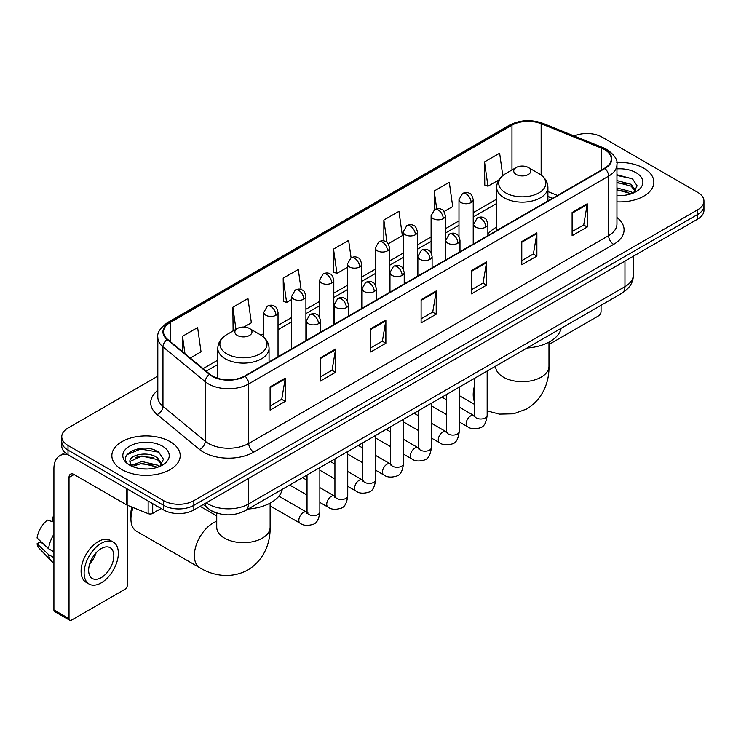 <?xml version="1.0" encoding="UTF-8"?>
<svg xmlns="http://www.w3.org/2000/svg" width="741" height="741" viewBox="0 0 741 741"><rect width="100%" height="100%" fill="white"/><g stroke="black" fill="none" stroke-linecap="round" stroke-linejoin="round"><path stroke-width="1.11" d="M496.655 227.07A37.726 21.785 0 0 0 487.874 234.128M552.425 198.338L547.905 196.513M217.891 513.393A21.359 12.328 180 0 1 209.268 509.354M157.814 376.178L68.015 428.029A21.359 12.328 0 0 0 61.762 436.745L61.762 446.045A21.359 12.328 0 0 0 68.015 454.761L163.65 509.975A21.359 12.328 0 0 0 193.846 509.975L697.698 219.086A21.359 12.328 0 0 0 703.95 210.37L703.95 205.72A21.359 12.328 0 0 1 697.698 214.436A21.359 12.328 0 0 0 703.95 205.72L703.95 201.07A21.359 12.328 0 0 0 697.698 192.345L602.062 137.131A21.359 12.328 0 0 0 574.145 135.992M61.762 436.745A21.359 12.328 0 0 0 68.015 445.461L163.65 500.675A21.359 12.328 0 0 0 193.846 500.675L193.846 505.325L697.698 214.436L193.846 505.325A21.359 12.328 0 0 1 163.65 505.325A21.359 12.328 0 0 0 193.846 505.325L193.846 509.975M68.015 445.461L68.015 450.111L163.65 505.325L68.015 450.111A21.359 12.328 0 0 1 61.762 441.395A21.359 12.328 0 0 0 68.015 450.111L68.015 454.761M643.836 168.226A34.169 19.729 0 0 0 616.808 162.52A34.169 19.729 0 0 1 643.836 168.226A34.169 19.729 0 0 1 653.849 182.175A34.169 19.729 0 0 0 643.836 168.226M170.189 441.682A34.169 19.729 0 0 0 132.954 437.412A34.169 19.729 0 0 0 111.863 455.632A34.169 19.729 0 0 0 121.867 469.581A34.169 19.729 0 0 0 159.111 473.86A34.169 19.729 0 0 0 180.202 455.632A34.169 19.729 0 0 0 170.189 441.682A34.169 19.729 0 0 0 132.954 437.412A34.169 19.729 0 0 0 111.863 455.632A34.169 19.729 0 0 0 121.867 469.581A34.169 19.729 0 0 0 159.111 473.86A34.169 19.729 0 0 0 180.202 455.632A34.169 19.729 0 0 0 170.189 441.682M604.573 149.626A22.776 13.153 180 0 1 611.251 158.926A22.776 13.153 180 0 1 604.573 168.226L244.687 376.011A22.776 13.153 180 0 1 209.916 374.251L167.633 339.387A22.776 13.153 180 0 1 163.511 331.838A22.776 13.153 180 0 1 170.18 322.539L511.966 125.21A22.776 13.153 180 0 1 541.143 123.738L601.535 148.154A22.776 13.153 180 0 1 604.573 149.626M604.98 149.395A23.351 13.477 0 0 0 601.859 147.885L541.467 123.469A23.351 13.477 0 0 0 511.568 124.979L169.782 322.307A23.351 13.477 0 0 0 167.17 339.573L209.453 374.437A23.351 13.477 0 0 0 245.086 376.243L604.98 168.457A23.351 13.477 0 0 0 604.98 149.395M270.104 386.848L270.104 410.097L285.202 401.381L285.202 378.132L270.104 386.848M270.104 405.975L281.737 399.26L285.146 378.901A5.696 3.288 -120 0 0 285.202 378.132M281.636 399.316L285.202 401.381M320.436 357.792L320.436 381.041L335.543 372.315L335.543 349.067L320.436 357.792M320.436 376.91L332.07 370.194L335.478 349.845A5.696 3.288 -120 0 0 335.543 349.067M331.968 370.259L335.543 372.315M370.778 328.726L370.778 351.975L385.876 343.259L385.876 320.01L370.778 328.726M370.778 347.853L382.402 341.138L385.811 320.779A5.696 3.288 -120 0 0 385.876 320.01M382.3 341.193L385.876 343.259M572.108 212.491L572.108 235.731L587.215 227.015L587.215 203.766L572.108 212.491M572.108 231.609L583.741 224.894L587.15 204.544A5.696 3.288 -120 0 0 587.215 203.766M583.639 224.958L587.215 227.015M521.775 241.547L521.775 264.796L536.873 256.08L536.873 232.831L521.775 241.547M521.775 260.675L533.409 253.959L536.817 233.6A5.696 3.288 -120 0 0 536.873 232.831M533.307 254.015L536.873 256.08M471.443 270.604L471.443 293.853L486.541 285.137L486.541 261.888L471.443 270.604M471.443 289.731L483.076 283.016L486.485 262.657A5.696 3.288 -120 0 0 486.541 261.888M482.975 283.071L486.541 285.137M421.11 299.67L421.11 322.919L436.208 314.193L436.208 290.954L421.11 299.67M421.11 318.787L432.735 312.072L436.143 291.722A5.696 3.288 -120 0 0 436.208 290.954M432.633 312.137L436.208 314.193M616.947 201.839A34.169 19.729 0 0 0 653.849 182.175A34.169 19.729 0 0 1 616.947 201.839M193.846 500.675L697.698 209.786A21.359 12.328 0 0 0 703.95 201.07M243.984 327.059L251.366 322.798L247.957 298.503L232.859 307.219L233.1 330.329M190.289 358.06L201.033 351.855L197.625 327.568L182.527 336.284L182.527 351.66M388.228 243.78L402.372 235.619L398.964 211.324L383.857 220.04L383.857 240.964M443.998 211.583L452.705 206.554L449.296 182.267L434.198 190.983L434.198 209.87M502.768 175.58L499.629 153.202L484.531 161.918L484.771 185.028M301.105 289.509L298.29 269.446L283.192 278.162L283.433 301.272M351.077 257.831L348.631 240.38L333.524 249.106L333.774 272.206M333.524 249.106L336.933 273.392L347.446 267.325M336.933 273.392L333.524 272.123M383.857 220.04L387.006 242.474M434.198 190.983L436.69 208.786M484.531 161.918L487.939 186.213L498.86 179.906M487.939 186.213L484.531 184.935M283.192 278.162L286.6 302.458L291.676 299.521M286.6 302.458L283.192 301.179M233.776 330.579L232.859 330.236M232.859 307.219L235.962 329.319M182.527 336.284L184.963 353.67M616.947 195.328L621.18 195.55M616.947 187.945L631.054 191.669L632.934 193.169M616.947 189.798L631.388 193.744M616.947 180.563L631.054 184.287L635.676 190.669M616.947 182.416L631.054 186.13L635.306 191.15M616.947 195.485A23.203 13.394 0 0 0 636.084 191.65A23.203 13.394 0 0 0 636.084 172.699A23.203 13.394 0 0 0 616.947 168.874M633.481 192.947L637.121 185.806L632.518 178.877L616.947 174.728M616.947 175.45L632.203 178.664M616.947 182.832L627.071 184.092M616.947 190.215L627.071 191.474M548.97 344.472L598.533 315.861A3.557 2.056 120 0 0 601.053 311.498L601.053 305.264M516.236 174.478A8.54 4.928 0 0 0 528.324 174.478A8.54 4.928 0 0 0 528.324 167.503L538.929 173.626A23.545 13.588 0 0 1 538.929 192.845A23.545 13.588 0 0 1 505.631 192.845A23.545 13.588 0 0 1 505.631 173.626C499.832 177.071 496.84 181.638 496.655 187.343A25.629 14.792 0 0 0 504.158 197.81A25.629 14.792 0 0 0 532.084 201.015A25.629 14.792 0 0 0 547.905 187.343C547.719 181.638 544.728 177.071 538.929 173.626L528.324 167.503A8.54 4.928 0 0 0 516.236 167.503A8.54 4.928 0 0 0 516.236 174.478M526.99 348.029A39.153 22.601 0 0 0 561.15 328.309M133.111 507.548A26.695 15.413 120 0 0 130.935 518.987L130.935 513.18A19.572 11.3 -60 0 1 131.824 507.02M130.935 518.987A26.695 15.413 120 0 0 136.455 531.204L199.885 567.819A26.695 15.413 -60 0 1 195.791 546.432A26.695 15.413 -60 0 1 213.232 522.914A26.695 15.413 -60 0 1 216.733 521.266M237.389 335.469A8.54 4.928 0 0 0 249.467 335.469A8.54 4.928 0 0 0 249.467 328.495L260.072 334.617A23.545 13.588 0 0 1 260.072 353.837A23.545 13.588 0 0 1 226.783 353.837A23.545 13.588 0 0 1 226.783 334.617C220.985 338.063 217.993 342.638 217.798 348.335A25.629 14.792 0 0 0 225.31 358.801A25.629 14.792 0 0 0 253.237 362.006A25.629 14.792 0 0 0 269.057 348.335C268.863 342.638 265.871 338.063 260.072 334.617L249.467 328.495A8.54 4.928 0 0 0 237.389 328.495A8.54 4.928 0 0 0 237.389 335.469M248.133 509.021A39.153 22.601 0 0 0 282.293 489.301M152.702 503.658L152.702 513.393L161.13 508.521M67.774 454.622A28.473 16.441 -120 0 0 59.817 455.678A28.473 16.441 -120 0 0 53.917 468.71L53.917 609.945L69.024 618.661L69.024 477.426A7.123 4.113 60 0 1 70.497 474.175A7.123 4.113 60 0 1 74.054 474.527L126.683 504.908L126.683 488.634M69.024 618.661A3.557 2.056 120 0 0 69.756 620.291L54.658 611.575A3.557 2.056 -60 0 1 53.917 609.945M69.756 620.291A3.557 2.056 120 0 0 71.534 620.115L124.886 589.317A3.557 2.056 120 0 0 127.406 584.955L127.406 505.242M152.702 513.393A3.557 2.056 180 0 1 148.144 513.624L127.156 505.14A3.557 2.056 180 0 1 126.683 504.908M101.23 577.628A17.793 10.272 120 0 0 112.864 561.947A17.793 10.272 120 0 0 110.131 547.692A17.793 10.272 120 0 0 101.23 548.572A17.793 10.272 120 0 0 89.605 564.253A17.793 10.272 120 0 0 92.338 578.508A17.793 10.272 120 0 0 101.23 577.628M89.735 563.836A17.793 10.272 120 0 0 96.126 552.777M53.917 517.635L52.407 517.181L52.407 520.747L53.917 521.627M113.336 542.143L110.316 540.393A24.203 13.977 120 0 0 98.21 541.597A24.203 13.977 120 0 0 82.399 562.919A24.203 13.977 120 0 0 86.113 582.315L89.133 584.056A24.203 13.977 120 0 0 101.23 582.861A24.203 13.977 120 0 0 117.041 561.539A24.203 13.977 120 0 0 113.336 542.143A24.203 13.977 120 0 0 101.23 543.338A24.203 13.977 120 0 0 85.419 564.67A24.203 13.977 120 0 0 89.133 584.056M53.917 534.27A23.49 13.56 120 0 0 48.573 548.748L37.05 537.966A18.506 10.689 120 0 1 47.378 520.08L53.917 522.072M53.917 551.832L48.573 548.748M43.284 543.801L40.144 541.995L37.05 543.783L48.573 554.564L53.917 557.649M48.573 554.564A23.49 13.56 120 0 0 51.472 561.122A23.49 13.56 120 0 0 53.25 562.521L53.917 562.91M53.917 516.755A18.506 10.689 120 0 0 52.407 517.181M37.05 543.783A18.506 10.689 120 0 0 39.236 548.386L51.472 561.122M142.17 468.849L147.542 469.007M131.509 465.441L141.864 461.486L157.407 465.126L159.287 466.626M132.463 466.432L141.864 463.338L157.74 467.2M131.666 466.154L130.008 462.264A16.089 9.29 0 0 0 132.602 466.561M162.029 464.125L157.407 457.743C147.746 450.537 127.878 454.983 130.008 462.264L129.944 461.55M130.046 462.486L130.49 461.291L141.864 455.956L157.407 459.587L161.668 464.607M159.834 466.404L163.474 459.263L158.87 452.334C142.596 440.636 113.66 456.058 130.37 465.505L131.194 466.015M162.436 446.156A23.203 13.394 0 0 0 129.619 446.156A23.203 13.394 0 0 0 129.619 465.107A23.203 13.394 0 0 0 162.436 465.107A23.203 13.394 0 0 0 162.436 446.156M126.97 454.659L140.605 449.074L158.565 452.121M135.483 457.382L140.605 456.456L153.424 457.549M135.483 464.764L140.605 463.838L153.424 464.931M206.285 502.796A28.473 16.441 0 0 0 208.193 504.019A28.473 16.441 0 0 0 248.457 504.019L624.959 286.647A28.473 16.441 0 0 0 633.305 275.022C633.509 282.089 629.748 288.138 622.014 293.167L245.512 510.54A14.236 8.216 60 0 0 248.457 504.019L248.457 478.445M624.959 261.073L624.959 286.647A14.236 8.216 60 0 1 622.014 293.167M205.127 503.463A14.236 9.522 129.5 0 0 207.61 508.094L203.284 504.528M697.698 219.086L697.698 209.786M163.65 509.975L163.65 500.675M616.947 217.502A35.596 20.544 180 0 1 613.641 244.363L253.746 452.149A7.123 4.113 60 0 1 248.717 443.433L608.602 235.647A28.473 16.441 0 0 0 616.947 224.023L616.947 164.511A28.473 16.441 180 0 1 608.602 176.136A7.123 4.113 -120 0 0 604.98 168.457M253.746 452.149A35.596 20.544 180 0 1 203.414 452.149A35.596 20.544 180 0 1 199.422 449.407L157.138 414.534A35.596 20.544 180 0 1 157.814 390.424M208.443 443.433A28.473 16.441 0 0 0 248.717 443.433L248.717 383.912A28.473 16.441 180 0 1 205.257 381.717L162.964 346.853A28.473 16.441 180 0 1 157.814 337.424L157.814 396.935A28.473 16.441 0 0 0 162.964 406.364L205.257 441.238A28.473 16.441 0 0 0 208.443 443.433M616.947 164.511C617.892 160.056 614.622 155.101 607.129 149.626L603.387 147.811A7.123 3.335 112 0 0 601.859 147.885M603.387 147.811L542.996 123.395C531.204 119.218 520.006 119.829 509.419 125.21A7.123 4.113 60 0 1 511.568 124.979M169.782 322.307A7.123 4.113 -120 0 0 167.633 322.539C160.241 327.846 156.972 332.811 157.814 337.424M167.17 339.573A7.123 4.761 129.5 0 0 162.964 346.853L162.964 406.364A7.123 4.761 -50.5 0 1 157.138 414.534M542.996 123.395A7.123 3.335 112 0 0 541.467 123.469M209.453 374.437A7.123 4.761 129.5 0 0 205.257 381.717L205.257 441.238A7.123 4.761 -50.5 0 1 199.422 449.407M245.086 376.243A7.123 4.113 60 0 1 248.717 383.912L608.602 176.136L608.602 235.647A7.123 4.113 60 0 0 613.641 244.363M170.18 322.539L170.18 341.49M601.535 148.154L601.535 169.985M541.143 123.738L541.143 175.08M557.454 195.429L547.905 191.567M511.966 125.21L511.966 169.967M496.655 199.153L473.221 212.676M458.985 220.901L445.341 228.774M431.105 237L417.452 244.873M403.215 253.098L389.571 260.98M375.335 269.196L361.682 277.078M347.446 285.294L333.802 293.177M319.566 301.392L305.913 309.275M291.676 317.491L278.032 325.373M263.796 333.589L261.017 335.191M217.798 360.145L203.108 368.629M421.11 300.401L436.143 291.722M471.443 271.345L486.485 262.657M521.775 242.279L536.817 233.6M572.108 213.223L587.15 204.544M370.778 329.467L385.811 320.779M320.436 358.524L335.478 349.845M270.104 387.589L285.146 378.901M548.97 342.129L548.97 366.276A26.695 15.413 180 0 1 541.152 377.169A26.695 15.413 180 0 1 503.408 377.169A26.695 15.413 180 0 1 495.59 366.276L495.646 367.323M474.351 401.418A26.695 15.413 -60 0 1 474.351 386.478M270.122 503.12L270.122 527.268A26.695 15.413 180 0 1 262.305 538.17A26.695 15.413 180 0 1 224.551 538.17A26.695 15.413 180 0 1 216.733 527.268L216.798 528.314M485.79 227.107A7.123 4.113 0 0 0 487.874 224.199C486.744 220.077 485.614 218.067 484.494 218.141C482.437 216.687 480.001 216.65 477.195 218.03A7.123 4.113 60 0 1 480.752 218.382A7.123 4.113 -120 0 1 485.79 227.107A7.123 4.113 0 0 1 475.722 227.107A7.123 4.113 0 0 1 473.638 224.199L477.195 218.03M459.272 421.925L467.488 426.659A6.41 3.696 -60 0 1 466.506 421.527A6.41 3.696 -60 0 1 470.683 415.877A6.41 3.696 -60 0 1 470.97 415.729A6.41 3.696 -60 0 1 473.888 415.562L459.272 407.124M474.712 416.21L474.138 416.683L474.351 415.303A6.41 3.696 -0 0 0 476.222 417.915A6.41 3.696 -0 0 0 484.994 418.072A6.41 3.696 -0 0 0 487.161 415.303C486.281 422.74 483.975 426.899 480.251 427.77C474.898 429.391 470.637 429.03 467.488 426.659M457.901 243.205A7.123 4.113 0 0 0 459.985 240.297C458.855 236.184 457.734 234.165 456.613 234.239C454.548 232.785 452.112 232.748 449.315 234.128A7.123 4.113 60 0 1 452.871 234.48A7.123 4.113 -120 0 1 457.901 243.205A7.123 4.113 0 0 1 447.833 243.205A7.123 4.113 0 0 1 445.749 240.297L449.315 234.128M431.392 438.024L439.598 442.757A6.41 3.696 -60 0 1 438.616 437.625A6.41 3.696 -60 0 1 442.803 431.984A6.41 3.696 -60 0 1 443.09 431.827A6.41 3.696 -60 0 1 446.008 431.66L431.392 423.222M446.832 432.309L446.258 432.781L446.462 431.401A6.41 3.696 -0 0 0 448.342 434.013A6.41 3.696 -0 0 0 457.104 434.17A6.41 3.696 -0 0 0 459.272 431.401C458.401 438.839 456.095 442.998 452.362 443.868C447.008 445.489 442.757 445.128 439.598 442.757M430.021 259.304A7.123 4.113 0 0 0 432.105 256.395C430.975 252.283 429.845 250.263 428.724 250.338C426.659 248.883 424.232 248.856 421.425 250.236A7.123 4.113 60 0 1 424.982 250.588A7.123 4.113 -120 0 1 430.021 259.304A7.123 4.113 0 0 1 419.952 259.304A7.123 4.113 0 0 1 417.868 256.395L421.425 250.236M403.502 454.122L411.718 458.855A6.41 3.696 -60 0 1 410.736 453.724A6.41 3.696 -60 0 1 414.914 448.083A6.41 3.696 -60 0 1 415.201 447.925A6.41 3.696 -60 0 1 418.119 447.759L403.502 439.33M418.943 448.407L418.369 448.879L418.582 447.499A6.41 3.696 -0 0 0 420.453 450.111A6.41 3.696 -0 0 0 429.224 450.278A6.41 3.696 -0 0 0 431.392 447.499C430.512 454.937 428.205 459.096 424.482 459.966C419.128 461.597 414.867 461.226 411.718 458.855M402.131 275.402A7.123 4.113 0 0 0 404.215 272.493C403.085 268.381 401.965 266.362 400.835 266.436C398.778 264.991 396.342 264.954 393.536 266.334A7.123 4.113 60 0 1 397.102 266.686A7.123 4.113 -120 0 1 402.131 275.402A7.123 4.113 0 0 1 392.063 275.402A7.123 4.113 0 0 1 389.979 272.493L393.536 266.334M375.622 470.22L383.829 474.962A6.41 3.696 -60 0 1 382.847 469.822A6.41 3.696 -60 0 1 387.034 464.181A6.41 3.696 -60 0 1 387.321 464.023A6.41 3.696 -60 0 1 390.238 463.866L375.622 455.428M391.063 464.505L390.488 464.978L390.692 463.597A6.41 3.696 -0 0 0 392.573 466.209A6.41 3.696 -0 0 0 401.335 466.376A6.41 3.696 -0 0 0 403.502 463.597C402.632 471.035 400.325 475.194 396.592 476.065C391.239 477.695 386.987 477.324 383.829 474.962M374.251 291.5A7.123 4.113 0 0 0 376.335 288.592C375.205 284.479 374.075 282.46 372.955 282.534C370.889 281.089 368.462 281.052 365.656 282.432A7.123 4.113 60 0 1 369.213 282.784A7.123 4.113 -120 0 1 374.251 291.5A7.123 4.113 0 0 1 364.183 291.5A7.123 4.113 0 0 1 362.099 288.592L365.656 282.432M347.733 486.318L355.939 491.061A6.41 3.696 -60 0 1 354.958 485.92A6.41 3.696 -60 0 1 359.144 480.279A6.41 3.696 -60 0 1 359.431 480.122A6.41 3.696 -60 0 1 362.349 479.964L347.733 471.526M363.173 480.603L362.599 481.085L362.803 479.696A6.41 3.696 -0 0 0 364.683 482.317A6.41 3.696 -0 0 0 373.455 482.474A6.41 3.696 -0 0 0 375.622 479.696C374.742 487.133 372.436 491.292 368.712 492.163C363.359 493.793 359.098 493.423 355.939 491.061M346.362 307.598A7.123 4.113 0 0 0 348.446 304.69C347.316 300.577 346.195 298.558 345.065 298.642C343.009 297.187 340.573 297.15 337.766 298.53A7.123 4.113 60 0 1 341.332 298.882A7.123 4.113 -120 0 1 346.362 307.598A7.123 4.113 0 0 1 336.294 307.598A7.123 4.113 0 0 1 334.21 304.69L337.766 298.53M319.853 502.417L328.059 507.159A6.41 3.696 -60 0 1 327.077 502.028A6.41 3.696 -60 0 1 331.264 496.377A6.41 3.696 -60 0 1 331.542 496.22A6.41 3.696 -60 0 1 334.469 496.062L319.853 487.624M335.293 496.711L334.719 497.183L334.923 495.794A6.41 3.696 -0 0 0 336.794 498.415A6.41 3.696 -0 0 0 345.565 498.573A6.41 3.696 -0 0 0 347.733 495.794C346.853 503.241 344.556 507.39 340.823 508.261C335.469 509.891 331.218 509.521 328.059 507.159M318.473 323.697A7.123 4.113 0 0 0 320.566 320.797C319.436 316.676 318.306 314.656 317.185 314.74C315.12 313.286 312.693 313.248 309.886 314.629A7.123 4.113 60 0 1 313.443 314.981A7.123 4.113 -120 0 1 318.473 323.697A7.123 4.113 0 0 1 308.413 323.697A7.123 4.113 0 0 1 306.32 320.797L309.886 314.629M270.122 505.908L300.17 523.257A6.41 3.696 -60 0 1 299.188 518.126A6.41 3.696 -60 0 1 303.375 512.476A6.41 3.696 -60 0 1 303.662 512.327A6.41 3.696 -60 0 1 306.579 512.161L278.885 496.174M307.404 512.809L306.83 513.281L307.033 511.892A6.41 3.696 -0 0 0 308.914 514.513A6.41 3.696 -0 0 0 317.676 514.671A6.41 3.696 -0 0 0 319.853 511.892C318.973 519.339 316.666 523.489 312.934 524.359C307.58 525.99 303.328 525.619 300.17 523.257M471.137 202.543A7.123 4.113 0 0 0 473.221 199.644C472.1 195.522 470.97 193.503 469.85 193.586C467.784 192.132 465.348 192.095 462.551 193.475A7.123 4.113 60 0 1 466.108 193.827A7.123 4.113 -120 0 1 471.137 202.543A7.123 4.113 0 0 1 461.078 202.543A7.123 4.113 0 0 1 458.985 199.644L462.551 193.475M443.257 218.651A7.123 4.113 0 0 0 445.341 215.742C444.211 211.62 443.09 209.61 441.96 209.684C439.904 208.23 437.468 208.193 434.661 209.573A7.123 4.113 60 0 1 438.218 209.925A7.123 4.113 -120 0 1 443.257 218.651A7.123 4.113 0 0 1 433.189 218.651A7.123 4.113 0 0 1 431.105 215.742L434.661 209.573M415.368 234.749A7.123 4.113 0 0 0 417.452 231.84C416.331 227.728 415.201 225.709 414.08 225.783C412.015 224.328 409.578 224.291 406.781 225.672A7.123 4.113 60 0 1 410.338 226.024A7.123 4.113 -120 0 1 415.368 234.749A7.123 4.113 0 0 1 405.299 234.749A7.123 4.113 0 0 1 403.215 231.84L406.781 225.672M387.487 250.847A7.123 4.113 0 0 0 389.571 247.939C388.441 243.826 387.311 241.807 386.191 241.881C384.134 240.427 381.698 240.399 378.892 241.779A7.123 4.113 60 0 1 382.449 242.131A7.123 4.113 -120 0 1 387.487 250.847A7.123 4.113 0 0 1 377.419 250.847A7.123 4.113 0 0 1 375.335 247.939L378.892 241.779M359.598 266.945A7.123 4.113 0 0 0 361.682 264.037C360.552 259.924 359.431 257.905 358.311 257.979C356.245 256.534 353.809 256.497 351.012 257.877A7.123 4.113 60 0 1 354.569 258.229A7.123 4.113 -120 0 1 359.598 266.945A7.123 4.113 0 0 1 349.53 266.945A7.123 4.113 0 0 1 347.446 264.037L351.012 257.877M331.718 283.043A7.123 4.113 0 0 0 333.802 280.135C332.672 276.022 331.542 274.003 330.421 274.077C328.356 272.632 325.929 272.595 323.122 273.975A7.123 4.113 60 0 1 326.679 274.327A7.123 4.113 -120 0 1 331.718 283.043A7.123 4.113 0 0 1 321.65 283.043A7.123 4.113 0 0 1 319.566 280.135L323.122 273.975M303.829 299.142A7.123 4.113 0 0 0 305.913 296.233C304.783 292.121 303.662 290.101 302.532 290.185C300.476 288.731 298.039 288.694 295.233 290.074A7.123 4.113 60 0 1 298.799 290.426A7.123 4.113 -120 0 1 303.829 299.142A7.123 4.113 0 0 1 293.76 299.142A7.123 4.113 0 0 1 291.676 296.233L295.233 290.074M275.948 315.24A7.123 4.113 0 0 0 278.032 312.341C276.902 308.219 275.772 306.2 274.652 306.283C272.586 304.829 270.159 304.792 267.353 306.172A7.123 4.113 60 0 1 270.91 306.524A7.123 4.113 -120 0 1 275.948 315.24A7.123 4.113 0 0 1 265.88 315.24A7.123 4.113 0 0 1 263.796 312.341L267.353 306.172M69.024 477.426L74.054 474.527M127.156 488.912L127.156 505.14M148.144 513.624L148.144 501.027M245.512 510.54C234.054 516.292 222.596 516.292 211.139 510.54L207.61 508.094M633.305 275.022L633.305 256.256M509.419 125.21L167.633 322.539M496.655 203.488L473.221 217.011M458.985 225.227L445.341 233.109M431.105 241.334L417.452 249.208M403.215 257.433L389.571 265.306M375.335 273.531L361.682 281.413M347.446 289.629L333.802 297.512M319.566 305.727L305.913 313.61M291.676 321.826L278.032 329.708M217.798 364.479L206.193 371.176M552.573 198.245L547.905 196.365M548.97 366.276C549.331 379.679 544.357 398.186 526.777 408.949L513.569 413.802L499.462 414.117L487.161 410.903M474.351 404.299L459.272 395.592M547.905 200.95L547.905 187.343M496.655 230.534L496.655 187.343M516.236 167.503L505.631 173.626M270.122 527.268C270.484 540.671 265.5 559.186 247.929 569.94C229.83 579.777 211.315 574.84 199.885 567.819M269.057 361.941L269.057 348.335M217.798 378.299L217.798 348.335M237.389 328.495L226.783 334.617M216.733 515.903L200.153 506.335M216.733 513.068L216.733 527.268M475.194 416.081L473.888 415.562M487.161 371.019L487.161 415.303M487.874 235.601L487.874 224.199M446.462 414.525L431.392 405.818M474.351 378.419L474.351 415.303M473.638 243.826L473.638 224.199M446.462 399.732L441.951 397.12M447.305 432.179L446.008 431.66M459.272 387.126L459.272 431.401M459.985 251.708L459.985 240.297M418.582 430.623L403.502 421.925M446.462 394.518L446.462 431.401M445.749 259.924L445.749 240.297M418.582 415.831L414.071 413.228M419.425 448.277L418.119 447.759M431.392 403.224L431.392 447.499M432.105 267.807L432.105 256.395M390.692 446.721L375.622 438.024M418.582 410.616L418.582 447.499M417.868 276.022L417.868 256.395M390.692 431.929L386.181 429.326M391.535 464.375L390.238 463.866M403.502 419.323L403.502 463.597M404.215 283.905L404.215 272.493M362.803 462.819L347.733 454.122M390.692 426.714L390.692 463.597M389.979 292.121L389.979 272.493M362.803 448.027L358.292 445.424M363.655 480.474L362.349 479.964M375.622 435.421L375.622 479.696M376.335 300.003L376.335 288.592M334.923 478.918L319.853 470.22M362.803 442.822L362.803 479.696M362.099 308.219L362.099 288.592M334.923 464.125L330.412 461.523M335.766 496.572L334.469 496.062M347.733 451.519L347.733 495.794M348.446 316.101L348.446 304.69M307.033 495.025L289.712 485.022M334.923 458.92L334.923 495.794M334.21 324.326L334.21 304.69M307.033 480.224L302.523 477.621M307.876 512.67L306.579 512.161M319.853 467.617L319.853 511.892M320.566 332.2L320.566 320.797M307.033 475.018L307.033 511.892M306.32 340.425L306.32 320.797M473.221 244.058L473.221 199.644M458.985 236.657L458.985 199.644M445.341 260.165L445.341 215.742M431.105 252.764L431.105 215.742M417.452 276.263L417.452 231.84M403.215 268.863L403.215 231.84M389.571 292.362L389.571 247.939M375.335 284.961L375.335 247.939M361.682 308.46L361.682 264.037M347.446 301.059L347.446 264.037M333.802 324.558L333.802 280.135M319.566 317.157L319.566 280.135M305.913 340.656L305.913 296.233M291.676 348.881L291.676 296.233M278.032 356.754L278.032 312.341M263.796 337.303L263.796 312.341M59.817 455.678L65.069 452.64"/></g></svg>
